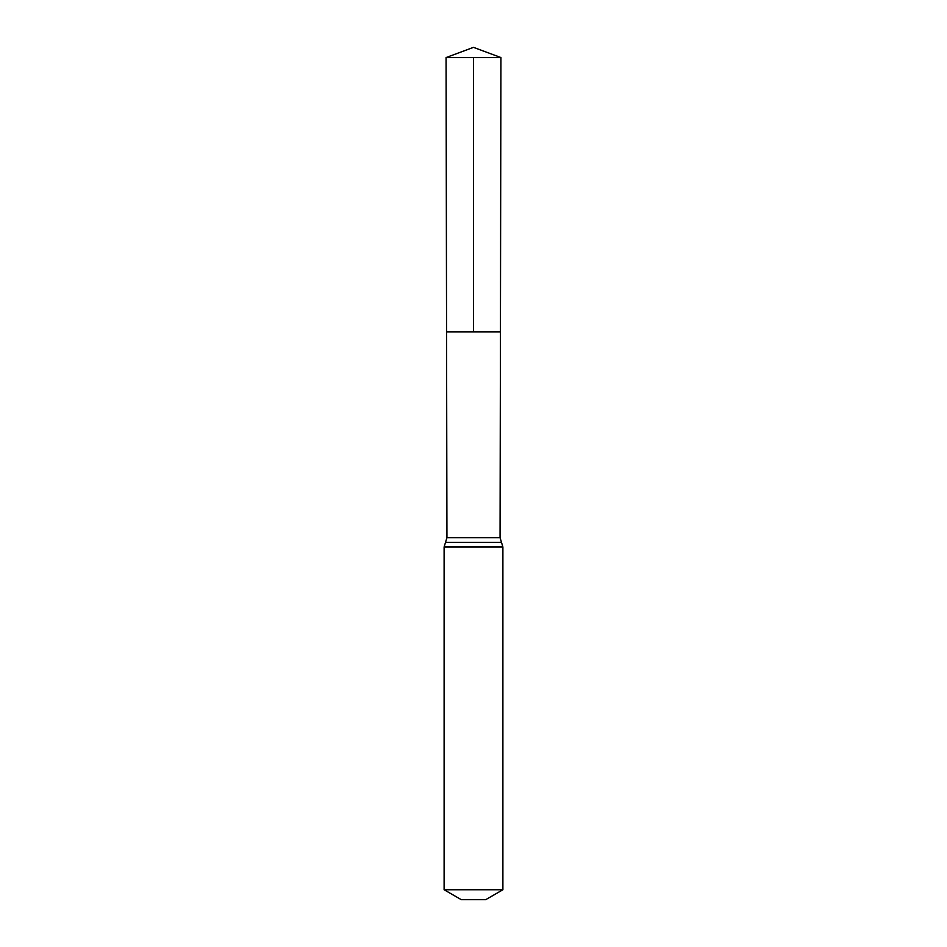 <?xml version="1.0" encoding="UTF-8"?>
<svg xmlns="http://www.w3.org/2000/svg" width="947" height="947" viewBox="0 0 947 947"><rect width="100%" height="100%" fill="white"/><g stroke="black" fill="none" stroke-linecap="round" stroke-linejoin="round"><path stroke-width="1.42" d="M500.063 537.683L500.442 331.841L446.558 331.841L446.073 57.566L500.927 57.566L500.442 331.841L446.558 331.841L446.937 537.683L500.063 537.683L502.893 546.975L502.893 889.754L485.74 899.65L461.26 899.65L444.107 889.754L502.893 889.754M473.5 57.566L473.5 331.841L500.442 331.841L500.927 57.566L473.5 47.35L446.073 57.566M444.107 889.754L444.107 546.975L502.893 546.975M444.107 546.975L445.528 542.335L501.472 542.335M445.528 542.335L446.937 537.683M473.5 47.35L500.927 57.566"/></g></svg>
